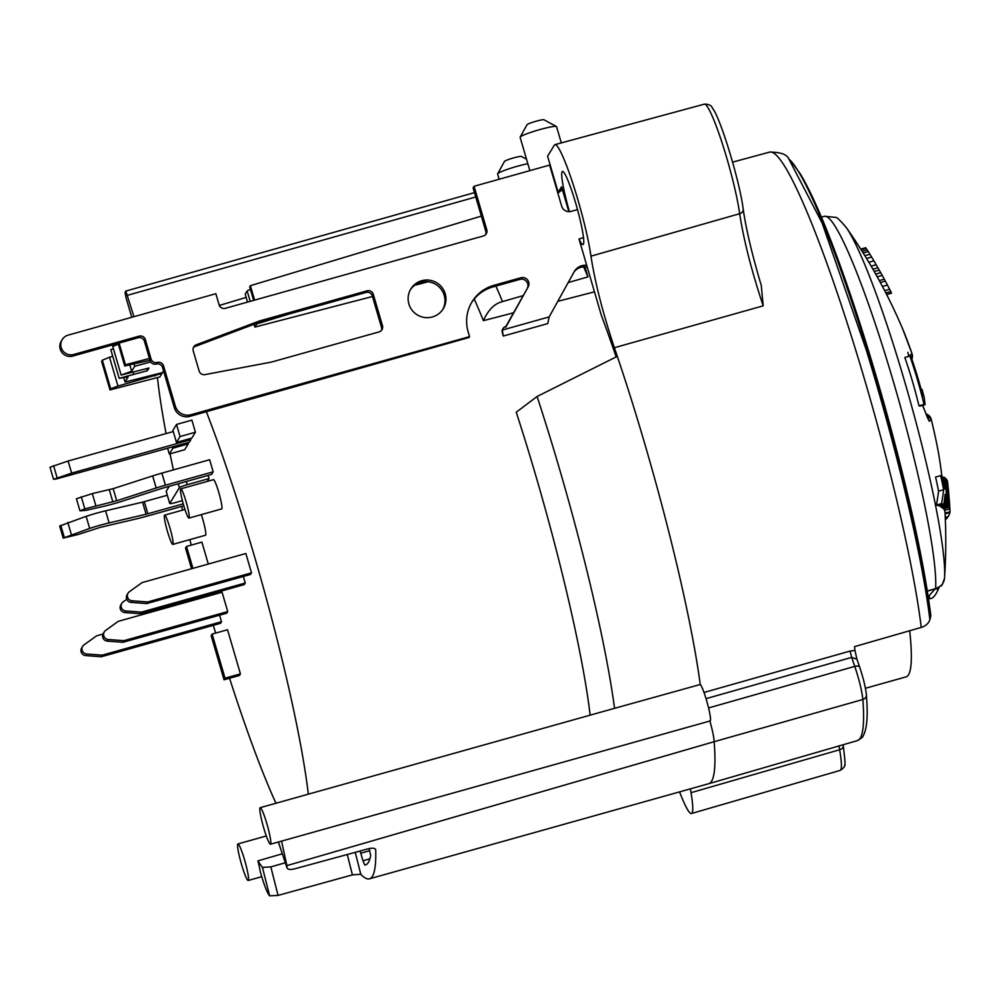<?xml version="1.0" encoding="UTF-8"?>
<svg xmlns="http://www.w3.org/2000/svg" width="1000" height="1000" viewBox="0 0 1000 1000"><rect width="100%" height="100%" fill="white"/><g stroke="black" fill="none" stroke-linecap="round" stroke-linejoin="round"><path stroke-width="1.5" d="M372.475 296.512L254.85 327.075L254.025 324.25M865.425 688.275L906 676.9A266.825 29.275 -105.7 0 0 909.7 630.737M590.15 715.163A266.825 29.275 -105.7 0 0 535.775 475.588A266.825 29.275 -105.7 0 0 516.25 412.225L537.087 396.5A275.75 30.263 74.3 0 1 559.25 468.062A275.75 30.263 74.3 0 1 614.538 708.325L700.25 684.5A277.312 30.425 -105.7 0 0 644.8 443.913A277.312 30.425 -105.7 0 0 617.312 356.337L537.087 396.5M616.15 356.912A266.825 29.275 -105.7 0 0 601.362 315.4L579 238.95A37.975 4.162 -105.7 0 0 582.987 244.562A37.975 4.162 -105.7 0 0 575.7 203.188A37.975 4.162 -105.7 0 0 562.487 171.438A37.975 4.162 -105.7 0 0 569.45 211.663M474.237 299A266.825 29.275 -105.7 0 1 483.4 320.65L513.737 312.775M557.788 301.337L594.462 291.837M414.588 285.35L428.162 281.762M469.538 336.625L190.95 414.725A12.663 12.512 -148.5 0 1 175.3 406.037L163.562 365.913A5.062 5 31.5 0 0 157.3 362.438A5.062 5 -148.5 0 1 151.05 358.963L145.387 339.625A5.062 5 31.5 0 0 139.137 336.15L73.725 354.487A10.125 10.012 -148.5 0 1 62.263 339.525L61.288 341.125A10.125 10.012 31.5 0 0 72.737 356.087L138.15 337.75A5.062 5 -148.5 0 1 144.412 341.225L150.062 360.562A5.062 5 31.5 0 0 156.325 364.038A5.062 5 -148.5 0 1 162.575 367.512L174.312 407.65A12.663 12.512 31.5 0 0 189.963 416.337L469 337.5L469.538 336.625L468.125 331.788A37.975 37.55 31.5 0 1 493.862 285.338L520.875 277.762A6.325 6.262 31.5 0 1 528.175 286.887L505.788 327.188M206.15 411.2A266.825 29.275 74.3 0 1 253.95 554.6A266.825 29.275 74.3 0 1 308.325 794.175M275.938 803.25A266.825 29.275 74.3 0 1 229.55 678.238M215.613 633.1A266.825 29.275 74.3 0 1 213.312 625.35M205.162 596.975A266.825 29.275 74.3 0 1 204.8 595.688M191.238 545.125A266.825 29.275 74.3 0 1 189.838 539.625M182.562 510.112A266.825 29.275 74.3 0 1 181.675 506.425M173.412 469.9A266.825 29.275 74.3 0 1 170.037 453.825M166.062 433.562A266.825 29.275 74.3 0 1 157.45 377.55M503.325 336.037A266.825 29.275 -105.7 0 0 502.837 334.75L503.05 334.95A17.725 1.95 74.3 0 1 503.325 336.037L547.75 323.587L549.163 316.913L574.225 271.675A12.663 12.512 31.5 0 1 586.725 265.363M501.987 330.675L502.388 330.025A5.062 5 -148.5 0 1 502.975 328.625L501.987 330.675L502.837 334.75M159.875 376.925L162.05 373.375L117.95 386.062L110.7 388.775L109.987 389.925L159.875 376.925M150.7 361.938L134.725 366.275L131.662 371.262L121.137 375.087L148.988 368.013L147.312 370.737L119.162 378.3L128.112 377.038L125.05 382.025L162.525 372.587L163.562 370.9M213.188 471.825L211.612 474.387L161.988 488.338L122.5 501.1A25.312 2.537 -16.3 0 1 103.15 506.463L86.15 510.325L79.963 510.825L84.812 508.875L116.7 500.763L156.188 487.987A25.312 2.537 -16.3 0 1 165.413 485.213L213.188 471.825L209.65 459.738L161.875 473.125A25.312 2.537 163.7 0 0 152.65 475.913L113.162 488.675L92.3 493.6L76.425 498.738L79.963 510.825M208.113 475.363L209.05 478.562L207.312 481.4M243.35 576.462L245.263 583.013L244.275 584.612L140.45 613.725L141.438 612.125L125.825 610.95A5.062 5 -148.5 0 1 123.175 601.862L126.75 599.288M122.925 642.288L226.75 613.175L227.725 611.575L222.075 592.238L118.25 621.337L105.638 630.425A5.062 5 -148.5 0 0 108.287 639.513L107.3 641.112L122.925 642.288L123.9 640.675L108.287 639.513M188.287 443.862L172.9 448.175L169.312 454.025L184.688 449.712L188.287 443.862L187.925 442.638M53.537 479.312L71.638 473.113L68.1 461.025L50 467.225L53.537 479.312L56.363 478.95L189.275 442.25L190.85 439.688L190.487 438.462M176.45 442.4L191.838 438.088L195.425 432.225L191.9 420.138L176.513 424.45L172.913 430.312L176.45 442.4L180.05 436.538L195.425 432.225M221.5 621.725L102.287 655.15L86.713 653.988A5.062 5 -148.5 0 1 82.688 646.325L81.7 647.925A5.062 5 31.5 0 0 85.725 655.588L101.3 656.75L220.512 623.325L221.5 621.725L219.587 615.188M239.438 675.475L240.425 673.875L227.525 629.75L212.138 634.062L211.15 635.675L224.05 679.788L239.438 675.475M208.3 564.038L201.9 542.125L186.513 546.438L185.525 548.05L191.575 568.737M147.675 601.962L132.1 600.8A5.062 5 -148.5 0 1 129.438 591.688L142.025 582.625L245.85 553.513L251.5 572.85L250.512 574.462L146.688 603.575L147.675 601.962L251.5 572.85M172.812 544.4A15.188 1.663 74.3 0 1 167.537 531.7A15.188 1.663 74.3 0 1 164.613 515.15A15.188 1.663 74.3 0 1 169.9 527.85A15.188 1.663 74.3 0 1 172.812 544.4L205.525 535.225A15.188 1.663 -105.7 0 0 202.6 518.675A15.188 1.663 -105.7 0 0 201.337 514.612M188.975 518.088L221.675 508.913A15.188 1.663 -105.7 0 0 218.762 492.362A15.188 1.663 -105.7 0 0 213.475 479.663L180.775 488.837A15.188 1.663 74.3 0 1 186.05 501.538A15.188 1.663 74.3 0 1 188.975 518.088A15.188 1.663 74.3 0 1 183.688 505.387A15.188 1.663 74.3 0 1 180.775 488.837M109.987 389.925L101.625 361.337L102.338 360.188L109.525 357.25L117.95 386.062M708.562 707.95L854.775 666.388A5.062 2.35 -19 0 1 859.675 667.163C863.35 678.213 865.6 687.463 866.425 694.912A5.062 4.425 175.8 0 1 862.875 699.488C861.938 690.888 859.237 679.85 854.775 666.388L851.675 657.387L856.912 659.25L854.963 650.462A275.912 30.275 -105.7 0 0 854.513 646.637L921.25 627.413A12.663 10.2 -7 0 0 929.887 619.6A544.275 438.775 -7 0 0 930.425 617.7A12.663 10.2 -7 0 0 930.688 614.375C923.662 560.625 908.438 491.488 885.013 406.962C871.725 359.588 858.05 315.925 843.95 275.975C827.087 228.3 812.475 194.163 800.113 173.55L790.413 160.475A266.825 29.275 74.3 0 1 867.613 351.163A266.825 29.275 74.3 0 1 930.425 617.7M854.963 650.462L850.088 651.062L704 692.475M614.375 347.713L763.188 305.837L761.275 285.45C752.225 255.162 746.213 229.788 743.213 209.312C739.775 181 720.037 116.875 712.513 108.3C711.6 105.487 708.888 104.1 704.375 104.15L554.975 144.625A65.812 7.225 74.3 0 1 577.863 199.65A65.812 7.225 74.3 0 1 590.95 256.175C595.112 282.85 602.925 313.363 614.375 347.713A277.312 30.425 74.3 0 1 617.312 356.337M270.462 844.225A18.988 2.087 74.3 0 1 263.85 828.35A18.988 2.087 74.3 0 1 260.212 807.663A18.988 2.087 74.3 0 1 266.812 823.538A18.988 2.087 74.3 0 1 270.462 844.225L710.15 720.95A18.988 2.087 -105.7 0 0 706.513 700.263A18.988 2.087 -105.7 0 0 700.25 684.5M690.4 788.85L691.012 792.688A65.812 7.225 74.3 0 1 691.462 813.512A65.812 7.225 74.3 0 1 679.587 791.875M244.55 859.8A18.988 2.087 74.3 0 1 248.188 880.487A18.988 2.087 74.3 0 1 241.588 864.613A18.988 2.087 74.3 0 1 237.938 843.925A18.988 2.087 74.3 0 1 244.55 859.8M260.275 871.675A18.988 2.087 -105.7 0 0 257.9 860.875A286.275 31.412 -105.7 0 0 262.438 867.375L269.625 895.85A316.413 34.725 74.3 0 1 268.9 894.9C266.562 891.35 263.688 883.6 260.275 871.675M282.312 853.787L257.9 860.875M285.325 862.763L270.837 866.9L262.438 867.375M369.9 858.763L362.987 860.775L360.788 853.25L369.775 850.65M360.062 851.025L360.788 853.25M369.175 848.562L370.65 855.362A301.925 33.125 -105.7 0 1 365.588 864.862A301.925 33.125 -105.7 0 1 364.725 865L362.987 860.775M375.487 849.237L375.712 849.938A316.413 34.725 74.3 0 1 369.462 878.825A316.413 34.725 74.3 0 1 360.788 874.25L355.238 852.337M281.562 841.112L286.875 865.625A316.413 34.725 74.3 0 1 287 867.562C287.512 869.5 289.95 869.963 294.3 868.938L368.475 848.737C372.837 847.75 375.25 848.15 375.712 849.938L375.637 849.513M260.212 807.663L614.538 708.325M568.837 211.675L561.562 186.788L558.15 192.275L547.6 156.175L554.362 145.15A65.812 7.225 74.3 0 1 554.975 144.625M579 238.95L583.475 237.625M502.975 328.625A5.062 5 -148.5 0 1 505.875 326.438L528.175 286.887M62.263 339.525A10.125 10.012 -148.5 0 1 68.075 335.15L215.85 293.712L219.1 304.837A5.062 5 31.5 0 0 225.362 308.312L483.363 235.975A5.062 5 31.5 0 0 486.788 229.788L474.075 186.275L473.088 187.875L485.812 231.388A5.062 5 -148.5 0 1 485.688 234.55M577.5 209.587L571.062 211.388A7.6 7.512 31.5 0 1 561.675 206.175L549.65 165.087L474.075 186.275M196.262 344.812L259.35 321.012L367.025 290.825A5.062 5 31.5 0 1 373.288 294.3L382.475 325.725A5.062 5 31.5 0 1 379.05 331.912L271.488 362.075L204.963 374.6A5.062 5 31.5 0 1 199.137 371.025L193.238 350.875A5.062 5 31.5 0 1 196.262 344.812L195.275 346.425L258.363 322.625L366.037 292.425A5.062 5 -148.5 0 1 372.3 295.9L381.488 327.325A5.062 5 -148.5 0 1 381.375 330.487M408.875 303.938A18.988 18.775 31.5 0 0 443.225 308.775A18.988 18.775 31.5 0 0 429.513 280.2A18.988 18.775 31.5 0 0 408.875 303.938M471.625 302.538A37.975 37.55 -148.5 0 1 492.875 286.95L519.9 279.375A6.325 6.262 -148.5 0 1 527.2 288.488M574.012 272.062A12.663 12.512 -148.5 0 1 587.275 267.25M410.387 289.725A18.988 18.775 -148.5 0 1 444.225 295.363A18.988 18.775 -148.5 0 1 442.7 309.575M193.363 347.713A5.062 5 -148.5 0 1 195.275 346.425M131.762 317.288L126.062 297.825L125.05 292.35L125.838 291.062L133.912 316.688M118.338 344.188L112.75 346.425L121.137 375.087M246.175 297.4L219.325 305.462M250.413 289.337L247.15 290.938L245.212 294.1L247.55 302.087M481.337 216.112L250.375 285.688L249.762 286.938M561.562 186.788L561.025 190.8L557.837 193.075M557.65 192.425L558.312 192.938M561.312 142.912L556.562 126.662A18.988 1.913 163.7 0 0 556.413 126.5A18.988 1.913 163.7 0 0 539.825 129.588A18.988 1.913 163.7 0 0 520.175 137.088A18.988 1.913 163.7 0 0 520.163 137.1A18.988 1.913 163.7 0 0 520.125 137.312L529.862 170.637M556.413 126.5L543.95 119.763A8.863 0.887 163.7 0 0 536.2 121.2A8.863 0.887 163.7 0 0 527.038 124.7A8.863 0.887 163.7 0 0 527.025 124.712L520.163 137.1M483.4 320.65C488.25 309.837 494.625 303.475 502.525 301.6L523.263 295.6M584.987 266.887L587.913 276.887L568.175 282.587M254.6 300.113L250.375 285.688M289.525 313.888L256.8 323.913L254.85 327.075M587.913 276.887A277.312 30.425 -105.7 0 0 583.688 266.875M149.438 358.45L125.45 364.75L119.113 343.088M125.45 364.75L124.738 365.9L118.15 343.363L124.712 365.975L149.975 360.288M134.725 366.275L134.137 364.275M125.05 382.025L123.775 377.65M112.725 356.262L109.525 357.25M119.162 378.3L110.787 349.637L113.462 348.825M527.837 163.7A18.988 1.913 163.7 0 0 517.3 166.262A18.988 1.913 163.7 0 0 497.65 173.762A18.988 1.913 163.7 0 0 497.638 173.787A18.988 1.913 163.7 0 0 497.6 174L499.137 179.25M125.838 291.062L474.475 192.625M147.312 370.737L146.688 368.575M131.662 371.262L129.925 365.325M133.775 374.475L133.05 371.975M526.512 159.188L521.425 156.438A8.863 0.887 163.7 0 0 513.688 157.875A8.863 0.887 163.7 0 0 504.513 161.375A8.863 0.887 163.7 0 0 504.513 161.388L497.638 173.787M503.05 334.95L502.388 330.025L549.163 316.913M259.35 321.012L258.363 322.625M709.837 720.85C712.4 729.887 713.85 736.838 714.175 741.688L286.875 865.625M287.075 867.975L278.412 841.988M269.625 895.85L278.05 895.413L352.413 874.887L360.788 874.25M929.887 619.6A268.9 29.512 -105.7 0 0 866.188 349.712L822.138 223.05L788.713 158.737C786.812 154.362 780.462 152.15 769.675 152.1L732.613 162.138M927.337 590.962L935.612 588.612C940.913 586.875 943.875 583.488 944.5 578.475A190.463 20.9 -105.7 0 0 944.538 577.95A190.463 20.9 -105.7 0 0 943.15 551.6A190.463 20.9 -105.7 0 0 901.438 370.625A190.463 20.9 -105.7 0 0 846.3 227.562L846.3 227.562C839.963 220.138 836.363 216.75 835.512 217.375L824.538 216.287L821.425 217.15M944.225 508.625L944.488 510.363A529.9 53.225 163.7 0 1 945.013 512.413A544.275 544.275 0 0 1 944.538 577.95L944.5 578.475M922.575 405.363L929.212 421.25L931.263 419.562A91.025 9.988 74.3 0 1 939.975 462.038A544.275 544.275 0 0 1 941.862 476.125M883.95 289.288A544.275 544.275 0 0 1 902.675 328.95A91.025 9.988 74.3 0 1 911.975 353.587L908.587 356.438M945.913 478.725A540.85 54.325 -16.3 0 1 946.725 479.712A547.137 508.387 -179.5 0 1 948.5 507.425L943.462 508.837A529.9 53.225 163.7 0 0 942.45 507.9L947.5 506.488A546.013 507.35 0.5 0 0 945.913 478.725L945.375 478.875M946.787 505.95A535.1 53.75 163.7 0 0 945.387 505.125A543.725 505.225 0.5 0 0 945.088 494.312A548.913 288.612 168.3 0 1 943.812 504.4A535.1 53.75 163.7 0 0 941.513 503.6A549.188 288.75 -11.7 0 0 943.637 489.712A524.775 424.837 155.6 0 0 940.65 475.637A540.85 54.325 -16.3 0 1 942.35 476.337A527.3 426.887 -24.4 0 1 944.85 489.062A543.725 505.225 0.5 0 0 944.1 477.287A540.85 54.325 -16.3 0 1 945.312 478.162A545.225 506.613 -179.5 0 1 946.787 505.95L941.712 507.375A529.9 53.225 163.7 0 0 940.288 506.562A538.612 500.462 0.5 0 0 940.275 505.4M943.812 504.4L938.688 505.838A529.9 53.225 163.7 0 0 936.363 505.05A544.113 286.087 -11.7 0 0 938.562 491.138A519.475 420.538 155.6 0 0 935.575 477.062L940.65 475.637M944.488 510.363L949.513 508.95L944.488 510.363M922.025 389.35A529.35 523.462 -148.5 0 1 924.225 397.638A537.8 411.413 171.9 0 1 925.062 404.663L920.013 406.075A543.688 54.612 163.7 0 0 918.975 405.838A521.163 515.363 31.5 0 0 904.837 357.488L909.9 356.075A548.75 55.125 -16.3 0 1 910.925 356.312A527.925 522.05 -148.5 0 1 922.987 396.337A536.775 410.637 -8.1 0 0 922.025 389.35L921.188 389.588M884.65 290.65A544.175 457.325 154.5 0 0 883.938 289.262A544.175 457.325 154.5 0 0 882.45 286.462A542.025 536.462 114.4 0 0 880.337 282.512A539.412 533.413 31.5 0 0 879.287 280.575A536.213 510 4.2 0 0 877.212 276.8A531.125 440.863 -6.2 0 0 876.275 275.113A531.125 440.863 -6.2 0 0 875.688 274.062L880.7 272.663A531.95 325.188 -10.8 0 0 879.225 270.087L874.237 271.488M879.225 270.087A543.188 292.875 160.3 0 0 877.938 267.775L872.925 269.188A544.263 502.375 149 0 0 872.55 268.575A544.263 502.375 149 0 0 871.15 266.163A542.325 536.763 114.4 0 0 868.85 262.275A539.3 533.3 31.5 0 0 866.55 258.463A533.775 497.163 0.8 0 0 864.85 255.688A528.362 438.562 -6.2 0 0 864.587 255.263A544.275 544.275 0 0 0 846.3 227.562M945.25 517.362L948.175 516.538A535.1 53.75 163.7 0 0 948.312 516.312A535.1 53.75 163.7 0 0 949.887 512.525L945.088 513.875M949.887 512.525A549.338 510.425 0.5 0 0 949.837 511.812M926.287 414.625L931.263 419.562A7.6 2.15 -13.8 0 0 931.25 419.45C935.312 436.025 938.225 450.225 939.975 462.038M912.113 354.062A7.6 3.55 161 0 0 912.038 353.738A7.6 3.55 161 0 0 911.975 353.587A7.6 6.2 156.7 0 1 911.525 358.075M945.275 518.088L947.562 517.45A535.1 53.75 163.7 0 1 946.35 519L945.325 519.288M947.562 517.45A547.825 509.038 0.5 0 0 947.5 516.725M948.5 507.425A535.1 53.75 163.7 0 0 947.5 506.488M945.387 505.125L940.288 506.562M941.513 503.6L936.363 505.05M943.637 489.712L938.562 491.138M944.1 477.287L942.638 477.688M947.8 493.375L948.587 493.15A536.7 434.862 155.6 0 0 947.013 480.175L946.775 480.25M947.013 480.175A540.85 54.325 -16.3 0 1 947.55 481.587A539.025 436.75 -24.4 0 1 948.538 491.112A549.338 549.338 0 0 1 949.237 499.438A537.587 54 163.7 0 0 949.125 498.625L949.475 505A536.125 53.85 -16.3 0 1 949.712 506.112A549.087 510.2 0.5 0 0 949.338 500.725A549.087 510.2 0.5 0 0 949.25 499.475L949.112 499.513M948.587 493.15L949.513 508.95A535.1 53.75 163.7 0 1 950 510.95A535.1 53.75 163.7 0 1 949.987 511.763L945.075 513.15M925.062 404.663A548.75 55.125 163.7 0 0 924.038 404.412L918.975 405.838M924.038 404.412A526.438 520.588 31.5 0 0 909.9 356.075M871.15 266.163L876.188 264.75A547.413 541.8 114.4 0 0 873.9 260.863A544.412 538.35 31.5 0 0 871.612 257.05A538.938 501.975 0.8 0 0 870.362 254.975A538.938 501.975 0.8 0 0 869.925 254.275A533.575 442.9 -6.2 0 0 868.263 251.575A526.275 297.038 -11.3 0 0 867.2 249.913L862.15 251.325M868.263 251.575L863.2 252.987M867.2 249.913A524.888 234.825 -12.5 0 0 866.162 248.337L861.137 249.737M866.162 248.337A524.462 107.5 -14.3 0 0 865.688 247.7L860.725 249.1M886.587 294.413L891.462 293.05A539.925 54.237 163.7 0 1 891.5 293.212L886.675 294.575M891.462 293.05A542.075 149.738 162.5 0 0 890.775 291.512L885.837 292.9M890.775 291.512A546.938 337.3 159.4 0 0 889.638 289.25L884.675 290.637M889.638 289.25A549.237 461.575 154.5 0 0 888.475 287.025A549.237 461.575 154.5 0 0 887.45 285.062L882.45 286.462M887.45 285.062A547.1 541.487 114.4 0 0 885.337 281.112L880.337 282.512M885.337 281.112A544.525 538.462 31.5 0 0 884.3 279.175L879.287 280.575M884.3 279.175A541.35 514.888 4.2 0 0 882.225 275.387L877.212 276.8M882.225 275.387A536.312 445.163 -6.2 0 0 881.75 274.525A536.312 445.163 -6.2 0 0 880.7 272.663M876.188 264.75A549.325 507.05 -31 0 1 876.875 265.938A549.325 507.05 -31 0 1 877.938 267.775M873.9 260.863L868.85 262.275M871.612 257.05L866.55 258.463M869.925 254.275L864.85 255.688M95.838 505.688L92.3 493.6M169.312 486.25L166.2 491.312A7.6 0.762 163.7 0 0 166.175 491.4A7.6 0.762 163.7 0 0 166.25 491.475M209.05 478.562L187.25 484.675A7.6 0.762 -16.3 0 0 179.387 487.675L169.737 503.4A7.6 0.762 -16.3 0 0 169.713 503.488L166.175 491.4M169.713 503.488A7.6 0.762 -16.3 0 0 176.412 502.325L182.4 500.637M167.3 495.25L142.55 502.15L105.575 510.825A25.312 2.537 163.7 0 0 86.137 516.337L59.675 526.013L63.212 538.1L89.675 528.413A25.312 2.537 -16.3 0 1 109.113 522.913L146.088 514.237L183.25 503.862M63.212 538.1L78.15 534.487L100.388 527.325L137.363 518.65A25.312 2.537 -16.3 0 0 146.3 516.337L183.825 505.825M71.325 534.475L67.787 522.388M245.263 583.013L141.438 612.125M121.838 603.3L120.85 604.9A5.062 5 31.5 0 0 124.838 612.55L140.45 613.725M227.725 611.575L123.9 640.675M104.3 631.85L103.325 633.462A5.062 5 31.5 0 0 107.3 641.112M172.9 448.175L172.55 446.95M169.312 454.025L167.638 448.325M68.1 461.025L173.275 431.538M71.638 473.113L190.85 439.688M180.05 436.538L176.513 424.45M82.688 646.325A5.062 5 -148.5 0 1 84.05 644.862L96.638 635.812L103.025 634.012M102.287 655.15L101.3 656.75M240.425 673.875L225.037 678.188L212.138 634.062M225.037 678.188L224.05 679.788M192.925 568.35L186.513 546.438M128.075 593.138L127.088 594.75A5.062 5 31.5 0 0 131.125 602.4L146.688 603.575M161.863 372.75L162.05 373.375M921.25 627.413A275.3 30.213 -105.7 0 0 865.387 382.287A275.3 30.213 -105.7 0 0 787.725 171.388A275.3 30.213 -105.7 0 0 769.675 152.1M706.038 698.662L851.675 657.387L850.088 651.062M856.825 658.875L859.675 667.163A5.062 2.35 -19 0 1 859.737 667.45M866.425 694.912L866.95 703.763C867.763 719.062 866.513 729.737 863.175 735.825C863.325 736.737 861.375 738.35 857.325 740.638A315.05 34.575 -105.7 0 0 862.875 699.488L714.175 741.688A316.413 34.725 -105.7 0 1 708.662 783.725A316.413 34.725 -105.7 0 1 708.625 783.737L369.462 878.825M839.025 745.938L839.638 749.75A5.062 3.462 170.3 0 0 843.263 745.7C845.1 760.562 845.512 767.163 844.5 765.475C844.975 766.562 843.512 768.213 840.125 770.425A64.45 7.075 -105.7 0 0 839.638 749.75L691.012 792.688M843.112 745.15A5.062 3.462 170.3 0 1 843.263 745.662L843.112 744.762M493.862 285.338L492.875 286.95M190.95 414.725L189.963 416.337M174.312 407.65L175.3 406.037M163.562 365.913L162.575 367.512M156.325 364.038L157.3 362.438M150.062 360.562L151.05 358.963M145.387 339.625L144.412 341.225M138.15 337.75L139.137 336.15M73.725 354.487L72.737 356.087M485.812 231.388L486.788 229.788M704.375 104.15A64.45 7.075 -105.7 0 1 726.787 158.05A64.45 7.075 -105.7 0 1 739.65 213.713A5.062 3.95 -7.8 0 0 743.225 209.363M763.188 305.837C751.65 271.175 743.8 240.475 739.65 213.713L590.95 256.175M475.75 196.988L127.638 295.25M495.887 286.1A275.75 30.263 74.3 0 1 502.525 301.6M256.8 323.913L256.613 323.275M250.2 301.35L247.15 290.938M249.713 286.775L253.688 300.375M154.787 376.075L154.375 374.637M110.7 388.775L102.338 360.188M519.9 279.375L520.875 277.762M366.037 292.425L367.025 290.825M373.288 294.3L372.3 295.9M381.488 327.325L382.475 325.725M270.837 866.9L278.05 895.413M352.413 874.887L347.262 854.513M824.538 216.287A198.688 21.8 -105.7 0 1 893.625 382.413A198.688 21.8 -105.7 0 1 934.163 561.138A198.688 21.8 -105.7 0 1 935.612 588.612L927.375 591.188M929.5 598.562L928.562 598.837M928.562 598.862L929.55 598.575L929.225 595.575L928.112 595.887M934.938 589.038L929.225 595.575M938.9 587.587A5.062 1.762 -172.2 0 1 938.913 587.85A5.062 1.762 -172.2 0 1 935.013 589.025M161.875 473.125L165.413 485.213M81.275 496.788L84.812 508.875M112.825 501.825L109.3 489.75M113.162 488.675L116.7 500.763M156.188 487.987L152.65 475.913M186.312 481.475L187.25 484.675M166.2 491.312L169.737 503.4M179.387 487.675L178.238 483.738M144.338 501.688L147.875 513.775M60.788 525.337L64.325 537.425M89.675 528.413L86.137 516.337M105.575 510.825L109.113 522.913M146.088 514.237L142.55 502.15M125.825 610.95L124.838 612.55M53.575 465.662L57.112 477.75M86.713 653.988L85.725 655.588M132.1 600.8L131.125 602.4M261.737 876.688L248.188 880.487M249.688 286.863L253.637 300.387M266.3 835.975L237.938 843.925M857.325 740.638L708.662 783.725M840.125 770.425L691.462 813.512M278.35 842.013L287.05 867.913M790.413 160.475A544.275 544.275 0 0 0 788.7 158.737M944.488 578.587C940.55 588.713 943.825 583.612 935.512 588.875M929.55 598.575C932.55 599.175 935.675 595.6 938.913 587.85L938.975 587.337M876.263 275.1A544.275 544.275 0 0 0 872.562 268.587M931.25 419.45A7.6 7.6 0 0 0 926.012 413.975M927.962 418.825L922.688 405.325M908.75 356.4L907.887 352.325M911.875 359.087A7.6 7.6 0 0 0 912.038 353.738L902.675 328.95M950 510.95A549.338 549.338 0 0 0 949.338 500.725M888.475 287.025A549.338 549.338 0 0 0 881.737 274.525M876.875 265.938A549.338 549.338 0 0 0 870.362 254.975M164.613 515.15L184.95 509.45"/></g></svg>
